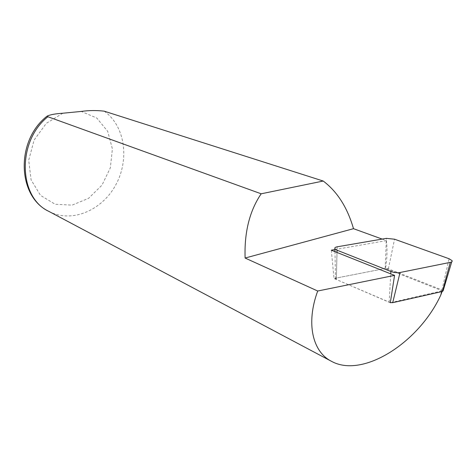 <?xml version="1.0" encoding="UTF-8"?>
<svg xmlns="http://www.w3.org/2000/svg" width="476" height="476" viewBox="0 0 476 476"><rect width="100%" height="100%" fill="white"/><g stroke="black" fill="none" stroke-linecap="round" stroke-linejoin="round"><path stroke-width="0.36" stroke-dasharray="2.38 1.78" d="M390.641 302.671L442.317 290.836L442.097 291.544M382.139 239.083L386.399 240.624C387.428 249.733 387.119 258.998 385.483 268.416L442.317 290.836M386.399 240.624L334.937 249.561M331.308 250.192L334.021 278.508L385.483 268.416M390.314 302.748L334.021 278.508M390.332 302.617L336.318 279.495L335.503 278.906L336.371 278.043L385.185 268.47L388.362 268.821L441.996 289.938L443.138 290.747M441.811 291.163L441.686 291.639M62.844 113.223L46.291 123.355L34.105 140.063L28.709 160.204L31.083 179.88L40.561 195.434L55.162 204.246L72.132 205.132L88.601 198.314L102.001 185.146L110.355 167.79L112.401 148.893L107.713 131.364L96.818 118.06L81.259 111.432M48.867 211.392C71.745 223.53 102.09 210.386 115.757 184.908C129.716 159.591 125.188 125.878 104.161 111.158M441.996 289.938L449.088 258.742M389.19 302.26L390.725 273.855M336.318 279.495L336.984 252.453M336.371 278.043L337.175 246.806M385.185 268.47L386.357 238.357M388.362 268.821L394.556 239.208M451.748 261.818L452.093 260.664M335.503 278.906L334.979 251.655"/><path stroke-width="0.71" d="M442.097 291.544L440.728 295.18C418.88 342.69 362.652 378.747 331.355 361.248C312.536 351.734 305.776 323.365 317.706 291.014L245.11 258.04C244.236 232.282 249.591 210.874 261.175 193.797L47.868 116.739L47.237 116.055C50.254 114.662 55.454 113.716 62.844 113.223L81.259 111.432C88.75 110.361 96.384 110.271 104.161 111.158L323.222 181.035C337.311 191.673 347.403 207.554 353.501 228.682L382.139 239.083M261.175 193.797L323.222 181.035M334.937 249.561L331.308 250.192L394.568 275.384L317.706 291.014M245.11 258.04L353.501 228.682M394.568 275.384L390.314 302.748L390.641 302.671M449.088 258.742L452.093 260.664C452.444 261.455 451.849 262.02 450.308 262.359L400.036 272.504C397.091 272.962 394.027 272.629 390.85 271.493L337.038 250.209L334.925 248.811C334.42 247.865 335.169 247.199 337.175 246.806L386.357 238.357L394.556 239.208L449.088 258.742M451.748 261.818L443.138 290.747L442.43 291.473L450.308 262.359M390.332 302.617L392.718 302.671L442.43 291.473M441.686 291.639L440.728 295.18M47.868 116.739C16.648 141.568 18.528 197.605 48.867 211.392C17.082 196.546 15.535 140.283 47.231 116.043M392.718 302.671L400.036 272.504M390.725 273.855L390.85 271.493M336.984 252.453L337.038 250.209M48.867 211.392L331.355 361.248M334.979 251.655L334.925 248.811"/></g></svg>

